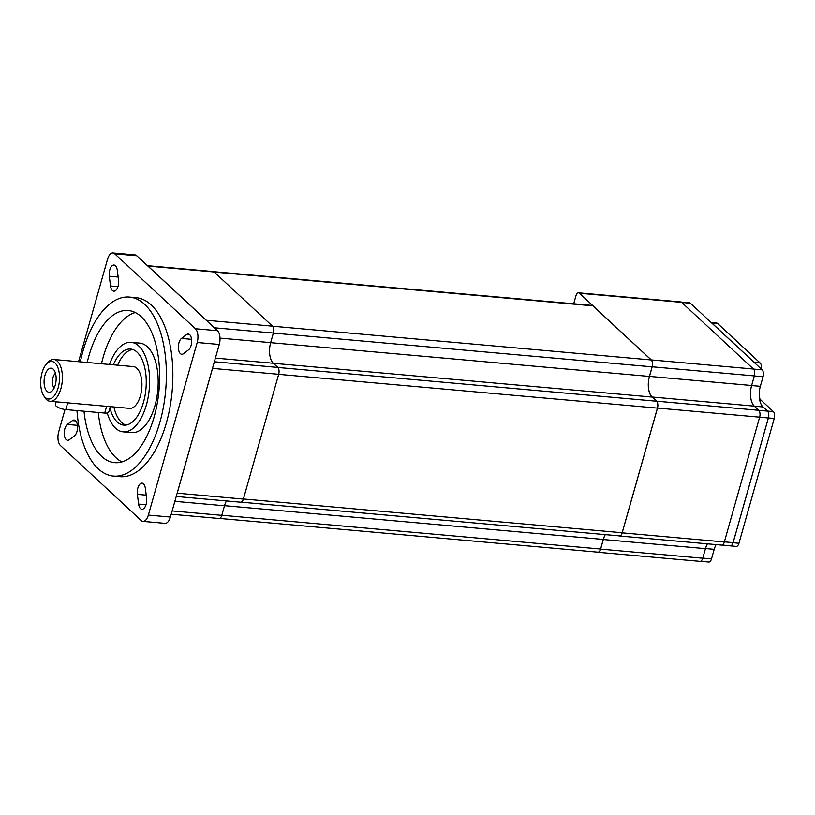 <?xml version="1.0" encoding="UTF-8"?>
<svg xmlns="http://www.w3.org/2000/svg" width="815" height="815" viewBox="0 0 815 815"><rect width="100%" height="100%" fill="white"/><g stroke="black" fill="none" stroke-linecap="round" stroke-linejoin="round"><path stroke-width="1.22" d="M711.23 322.546L716.701 323.035A5.247 2.588 95.1 0 1 717.587 323.463L760.181 363.021A5.247 2.588 95.1 0 1 761.271 369.022M759.386 397.975A15.729 7.763 -84.9 0 0 761.006 400.114L773.364 411.595A5.247 2.588 95.1 0 1 774.25 418.462L738.94 543.248A5.247 2.588 95.1 0 1 736.23 546.396L730.393 545.867A5.247 2.588 95.1 0 1 729.904 545.734M55.491 373.341A7.936 3.922 -84.9 0 0 52.944 377.63A7.936 3.922 -84.9 0 0 54.187 387.95M711.75 322.944L754.344 362.502A5.247 2.588 95.1 0 1 754.7 362.92L711.352 322.659A5.247 2.588 95.1 0 1 711.75 322.944L717.587 323.463M754.7 362.92L762.168 369.857A5.247 2.588 95.1 0 1 763.054 376.734L760.334 386.32A15.729 7.763 -84.9 0 0 762.351 406.267L767.526 411.066A5.247 2.588 95.1 0 1 768.413 417.942L733.103 542.729A5.247 2.588 95.1 0 1 730.393 545.867M44.947 375.43A12.093 5.97 95.1 0 1 53.077 369.022A12.093 5.97 95.1 0 1 55.277 385.026A12.093 5.97 95.1 0 1 51.05 391.771A12.093 5.97 95.1 0 1 45.09 388.225A12.093 5.97 95.1 0 1 44.947 375.43M762.351 406.267A15.729 7.763 -84.9 0 0 762.993 406.95L767.475 411.106A5.247 2.588 95.1 0 1 768.362 417.983L733.093 542.627A5.247 2.588 95.1 0 1 730.383 545.775L722.141 545.041M716.11 544.593A15.729 7.763 -84.9 0 0 714.215 549.32L711.505 558.907A5.247 2.588 95.1 0 1 708.795 562.044L700.554 561.311M711.352 322.659L690.437 303.241A5.247 2.588 -84.9 0 0 689.551 302.813L681.269 302.07M56.174 401.815L55.389 404.576A7.488 2.333 15.8 0 0 58.507 407.571A7.488 2.333 15.8 0 0 65.801 409.588L104.717 413.062A7.488 2.333 15.8 0 0 108.721 412.125L110.269 406.644M58.181 387.716A18.867 9.322 95.1 0 1 43.46 395.224A18.867 9.322 95.1 0 1 42.044 372.73A18.867 9.322 95.1 0 1 46.221 364.285A18.867 9.322 95.1 0 1 57.162 365.955A18.867 9.322 95.1 0 1 58.181 387.716M66.433 402.732L107.753 406.42M46.221 364.285L47.606 362.675A20.966 10.351 95.1 0 1 53.79 359.497A20.966 10.351 95.1 0 1 60.891 388.714A20.966 10.351 95.1 0 1 50.072 401.275A20.966 10.351 95.1 0 1 44.54 397.058L43.46 395.224M619.471 535.985L721.642 545.092A5.247 2.588 95.1 0 0 724.341 541.955L759.651 417.168A5.247 2.588 95.1 0 0 758.775 410.291L754.293 406.125A15.729 7.763 -84.9 0 1 751.634 385.495L754.344 375.909A5.247 2.588 95.1 0 0 753.457 369.032L681.666 302.355A5.247 2.588 -84.9 0 0 680.78 301.927L578.619 292.829A5.247 2.588 95.1 0 1 579.506 293.247L651.297 359.924A5.247 2.588 95.1 0 1 652.183 366.801L649.474 376.398A15.729 7.763 -84.9 0 0 652.122 397.017L656.605 401.184A5.247 2.588 95.1 0 1 657.491 408.06L622.181 532.847A5.247 2.588 95.1 0 1 619.471 535.985A5.247 2.588 95.1 0 1 618.993 535.842M707.42 543.819A15.729 7.763 -84.9 0 0 705.474 548.638L702.754 558.224A5.247 2.588 95.1 0 1 700.054 561.362L597.884 552.264A5.247 2.588 95.1 0 1 597.395 552.122M53.79 359.497L133.314 366.587A20.966 10.351 95.1 0 1 140.414 395.805A20.966 10.351 95.1 0 1 129.595 408.366L50.072 401.275M573.699 303.781L575.91 295.967A5.247 2.588 95.1 0 1 578.619 292.829M605.311 534.62A15.729 7.763 -84.9 0 0 603.304 539.53L600.594 549.116A5.247 2.588 95.1 0 1 597.884 552.264M117.615 365.191A38.193 18.857 95.1 0 1 132.682 349.492M125.948 425.084A38.193 18.857 95.1 0 1 113.886 406.96M213.744 271.69L592.077 305.411A5.247 2.588 95.1 0 1 592.974 305.839L651.246 359.965A5.247 2.588 95.1 0 1 652.132 366.842L649.423 376.428A15.729 7.763 -84.9 0 0 652.071 397.058L656.554 401.224A5.247 2.588 95.1 0 1 657.44 408.101L622.171 532.745A5.247 2.588 95.1 0 1 619.461 535.883L241.169 502.172M605.239 534.62A15.729 7.763 -84.9 0 0 603.294 539.428L600.584 549.025A5.247 2.588 95.1 0 1 597.874 552.163L219.581 518.442M113.336 364.804A38.193 18.857 95.1 0 1 130.563 349.054A38.193 18.857 95.1 0 1 143.501 402.264A38.193 18.857 95.1 0 1 123.778 425.135A38.193 18.857 95.1 0 1 109.923 407.877M107.274 413.001A44.937 22.188 -84.9 0 0 123.187 431.848A44.937 22.188 -84.9 0 0 146.384 404.933A44.937 22.188 -84.9 0 0 131.164 342.341A44.937 22.188 -84.9 0 0 109.485 364.468M176.234 496.478L240.67 502.223A5.247 2.588 -84.9 0 0 243.369 499.086L278.679 374.299A5.247 2.588 -84.9 0 0 277.793 367.422L273.31 363.256A15.729 7.763 95.1 0 1 270.662 342.636L273.371 333.04A5.247 2.588 -84.9 0 0 272.485 326.163L214.141 271.986A5.247 2.588 -84.9 0 0 213.255 271.558L147.464 265.69M171.211 514.234L219.072 518.493A5.247 2.588 -84.9 0 0 221.782 515.355L224.492 505.769A15.729 7.763 95.1 0 1 226.448 500.96M131.164 342.341L139.722 343.105A44.937 22.188 95.1 0 1 154.942 405.697A44.937 22.188 95.1 0 1 131.745 432.612L123.187 431.848M142.951 521.376L164.997 523.342A10.483 5.175 -84.9 0 0 170.417 517.056L176.947 493.971A5.247 2.588 -84.9 0 0 177.212 493.187L212.521 368.4A5.247 2.588 -84.9 0 0 212.715 367.555L219.255 344.47A10.483 5.175 -84.9 0 0 217.483 330.717L206.684 320.692A5.247 2.588 -84.9 0 0 206.327 320.275L147.984 266.087A5.247 2.588 -84.9 0 0 147.586 265.802L136.788 255.778A10.483 5.175 -84.9 0 0 135.005 254.922L112.949 252.956A10.483 5.175 95.1 0 1 114.732 253.811L195.427 328.751A10.483 5.175 95.1 0 1 197.199 342.504L148.361 515.09A10.483 5.175 95.1 0 1 142.951 521.376A10.483 5.175 95.1 0 1 141.168 520.52L60.473 445.571A10.483 5.175 95.1 0 1 58.7 431.818L65.017 409.497M101.468 363.755A76.386 37.714 95.1 0 1 103.077 357.52A76.386 37.714 95.1 0 1 135.259 312.522M121.944 461.922A76.386 37.714 95.1 0 1 98.279 412.482M206.684 320.692L147.586 265.802M176.947 493.971L212.715 367.555M87.195 362.481A76.386 37.714 95.1 0 1 88.804 356.247A76.386 37.714 95.1 0 1 128.24 310.505A76.386 37.714 95.1 0 1 154.127 416.923A76.386 37.714 95.1 0 1 114.681 462.665A76.386 37.714 95.1 0 1 84.006 411.208M78.546 361.707L107.539 259.231A10.483 5.175 95.1 0 1 112.949 252.956M67.36 424.452L72.443 420.622A8.242 4.065 95.1 0 1 74.165 420.051A8.242 4.065 95.1 0 1 77.547 426.907A8.242 4.065 95.1 0 1 74.42 435.903L69.326 439.733A8.242 4.065 95.1 0 1 67.614 440.304A8.242 4.065 95.1 0 1 64.232 433.458A8.242 4.065 95.1 0 1 67.36 424.452L77.445 425.359M138.611 504.088L137.358 494.359A8.242 4.065 95.1 0 1 142.085 483.142A8.242 4.065 95.1 0 1 145.355 488.338L146.608 498.057A8.242 4.065 95.1 0 1 141.881 509.273A8.242 4.065 95.1 0 1 138.611 504.088L146.007 504.75M188.54 349.869L183.446 353.71A8.242 4.065 95.1 0 1 181.735 354.27A8.242 4.065 95.1 0 1 178.353 347.424A8.242 4.065 95.1 0 1 181.48 338.429L186.574 334.588A8.242 4.065 95.1 0 1 188.285 334.028A8.242 4.065 95.1 0 1 191.668 340.874A8.242 4.065 95.1 0 1 188.54 349.869M117.289 270.244L118.542 279.963A8.242 4.065 95.1 0 1 113.815 291.179A8.242 4.065 95.1 0 1 110.545 285.994L109.291 276.265A8.242 4.065 95.1 0 1 114.019 265.048A8.242 4.065 95.1 0 1 117.289 270.244M76.967 410.587A89.864 44.377 -84.9 0 0 113.489 476.092A89.864 44.377 -84.9 0 0 159.883 422.272A89.864 44.377 -84.9 0 0 129.442 297.078A89.864 44.377 -84.9 0 0 83.038 350.898A89.864 44.377 -84.9 0 0 80.349 361.87M129.442 297.078L135.932 297.648A89.864 44.377 95.1 0 1 166.372 422.853A89.864 44.377 95.1 0 1 119.968 476.673L113.489 476.092M760.181 363.021L754.344 362.502M761.006 400.114L759.702 399.992M773.364 411.595L767.526 411.066M774.25 418.462L768.413 417.942M738.94 543.248L733.103 542.729M690.437 303.241L681.788 302.467M762.168 369.857L753.508 369.083M763.054 376.734L754.333 375.949M760.334 386.32L751.624 385.546M762.993 406.95L754.344 406.176M767.475 411.106L758.826 410.342M768.362 417.983L759.641 417.209M733.093 542.627L724.372 541.853M714.215 549.32L705.495 548.536M711.505 558.907L702.785 558.132M106.622 406.318L104.717 413.062M67.706 402.844L65.801 409.588M681.666 302.355L579.506 293.247M753.457 369.032L651.297 359.924M754.344 375.909L652.183 366.801M751.634 385.495L649.474 376.398M754.293 406.125L652.122 397.017M758.775 410.291L656.605 401.184M759.651 417.168L657.491 408.06M724.341 541.955L622.181 532.847M705.474 548.638L603.304 539.53M702.754 558.224L600.594 549.116M649.423 376.428L270.651 342.677M652.071 397.058L273.371 363.307M656.554 401.224L277.844 367.473M657.44 408.101L278.669 374.34M622.171 532.745L243.4 498.984M603.294 539.428L224.522 505.677M600.584 549.025L221.812 515.263M592.974 305.839L214.263 272.088M651.246 359.965L272.536 326.214M652.132 366.842L273.361 333.091M147.984 266.087L214.141 271.986M206.327 320.275L272.485 326.163M212.521 368.4L278.679 374.299M177.212 493.187L243.369 499.086M174.858 501.347L224.492 505.769M172.148 510.934L221.782 515.355M215.394 358.101L273.31 363.256M214.355 361.768L277.793 367.422M214.314 327.783L273.371 333.04M219.989 338.113L270.662 342.636M170.417 517.056L148.361 515.09M136.788 255.778L114.732 253.811M217.483 330.717L195.427 328.751M219.255 344.47L197.199 342.504M75.754 420.917L72.443 420.622M146.231 495.153L137.358 494.359M189.875 334.884L186.574 334.588M191.566 339.325L181.48 338.429M118.165 277.059L109.291 276.265M117.941 286.656L110.545 285.994"/></g></svg>
